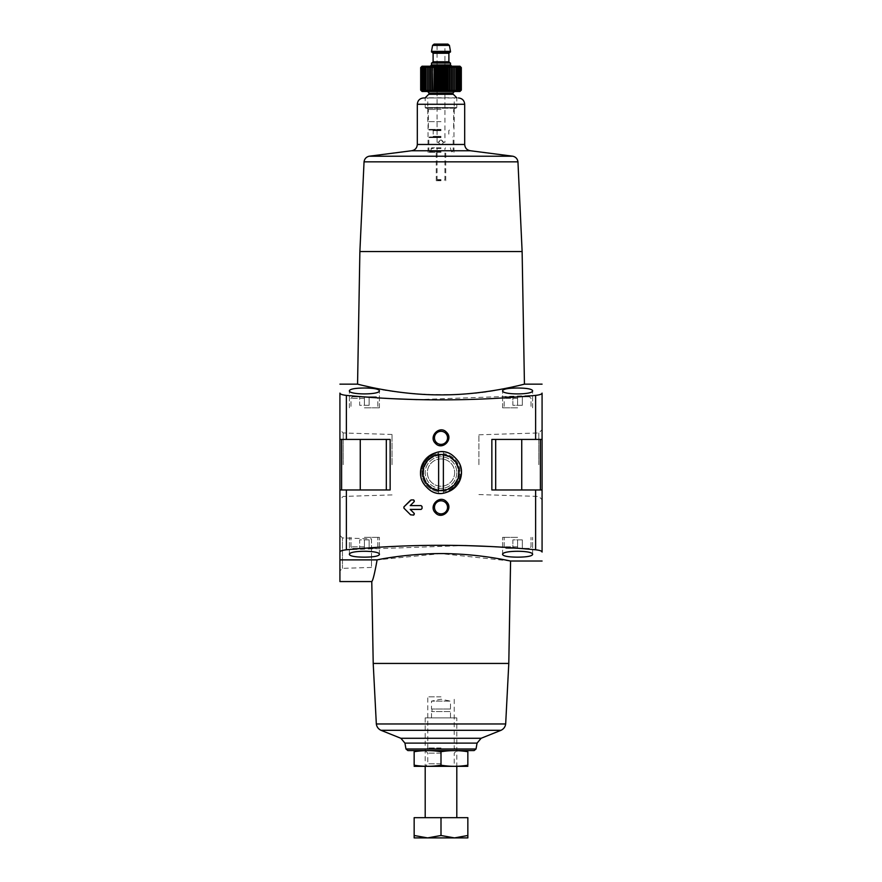 <?xml version="1.0" encoding="UTF-8"?>
<svg xmlns="http://www.w3.org/2000/svg" width="882" height="882" viewBox="0 0 882 882"><rect width="100%" height="100%" fill="white"/><g stroke="black" fill="none" stroke-linecap="round" stroke-linejoin="round"><path stroke-width="0.66" stroke-dasharray="4.41 3.31" d="M446.546 432.29L448.795 437.836C446.777 445.597 442.334 447.45 435.454 443.392C428.068 436.557 439.732 424.705 446.546 432.29M446.546 501.792L448.795 507.337C446.777 515.088 442.334 516.94 435.454 512.883C428.068 506.059 439.732 494.196 446.546 501.792M455.432 458.122C459.136 462.245 461.021 467.063 461.099 472.587C462.3 490.072 438.122 500.8 426.579 487.051C407.705 469.246 437.726 437.924 455.432 458.122M535.628 489.962L542.077 489.962L542.077 552.055C541.89 551.007 539.729 550.247 535.628 549.784L535.628 489.962L491.858 489.962L495.684 489.962L491.858 489.962L491.858 439.423L542.077 439.423L542.077 393.118C541.879 394.177 539.729 394.927 535.628 395.39L416.932 399.623M535.628 549.784L488.849 546.454M465.068 545.55L346.372 549.784C342.271 550.247 340.121 550.996 339.923 552.055L339.923 581.569M339.923 552.055L339.923 489.962L390.142 489.962L390.142 439.423L346.372 439.423L346.372 395.39L393.152 398.719M410.582 514.812L403.945 508.186L410.582 514.812A0.948 0.948 0 0 0 411.244 515.099L410.582 514.812A0.948 0.948 0 0 0 411.244 515.099L413.625 515.099A0.948 0.948 0 0 0 414.286 513.478L413.625 515.099A0.948 0.948 0 0 0 414.286 513.478L410.218 509.41L414.286 513.478L410.218 509.41L421.1 509.41A0.948 0.948 0 0 0 422.048 508.462L421.1 509.41A0.948 0.948 0 0 0 422.048 508.462L422.048 506.566A0.948 0.948 0 0 0 421.1 505.618L422.048 506.566A0.948 0.948 0 0 0 421.1 505.618L410.218 505.618L421.1 505.618L410.218 505.618L414.286 501.549A0.948 0.948 0 0 0 414.496 500.513M414.496 500.502A0.948 0.948 0 0 0 413.625 499.929L414.286 501.549A0.948 0.948 0 0 0 413.625 499.929L411.244 499.929A0.948 0.948 0 0 0 410.582 500.215L411.244 499.929A0.948 0.948 0 0 0 410.582 500.215L403.945 506.841L410.582 500.215M403.945 508.186L403.945 506.841A0.948 0.948 0 0 0 403.945 508.186A0.948 0.948 0 0 1 403.945 506.841M364.398 396.779L376.25 396.779L352.557 396.779L376.25 396.779L359.658 396.779L364.398 396.779L364.398 405.301L359.658 405.301L359.658 396.779L359.658 405.301L364.398 405.301L364.398 396.779L364.398 405.301L369.139 405.301L369.139 396.779L369.139 405.301L359.658 405.301L359.658 396.779L359.658 405.301L364.398 405.301L364.398 396.779M517.602 396.779L505.75 396.779L529.443 396.779L505.75 396.779L529.443 396.779L512.861 396.779L517.602 396.779L517.602 405.301L512.861 405.301L512.861 396.779L512.861 405.301L517.602 405.301L517.602 396.779L517.602 405.301L522.342 405.301L522.342 396.779L522.342 405.301L512.861 405.301L512.861 396.779L512.861 405.301L517.602 405.301L517.602 396.779M339.923 489.962L341.61 489.962L339.923 489.962L339.923 393.118C340.11 394.177 342.271 394.927 346.372 395.39M524.437 384.144L499.807 389.491C465.023 398.047 396.867 394.904 370.925 387.264M363.582 385.61L359.206 384.552M364.398 394.078C355.214 393.758 350.22 392.633 349.393 390.693C348.357 387.187 380.44 387.176 379.403 390.693C378.587 392.633 373.582 393.758 364.398 394.078M517.602 394.078C508.418 393.758 503.413 392.633 502.597 390.693C501.549 387.187 533.643 387.176 532.607 390.693C531.791 392.633 526.786 393.758 517.602 394.078M510.579 561.029L441 553.62L377.11 559.883C374.685 573.41 372.899 580.643 371.774 581.569C372.91 580.632 374.685 573.41 377.11 559.883L339.923 559.883L339.923 570.875L339.923 535.407L342.448 537.932L342.448 568.35L342.448 537.932L371.509 538.836L371.509 567.435L371.509 538.836M364.398 551.096C373.582 551.415 378.587 552.551 379.403 554.491C380.451 557.997 348.357 557.997 349.393 554.491C350.209 552.54 355.214 551.415 364.398 551.096M517.602 551.096C526.786 551.415 531.78 552.551 532.607 554.491C533.643 557.997 501.56 557.997 502.597 554.491C503.413 552.54 508.418 551.415 517.602 551.096M339.923 439.423L346.372 439.423M508.793 663.44L373.207 663.44M542.077 464.693L542.077 499.697L542.077 464.693M542.077 489.962L540.39 489.962L542.077 489.962L542.077 439.423L540.39 439.423L542.077 439.423M339.923 464.693L339.923 499.697L339.923 464.693M441 696.857L427.77 696.857L441 696.857M441 747.991L427.77 747.991L441 747.991M441 750.56L414.308 750.56L441 750.56M522.122 251.546L359.878 251.546M456.159 108.221L425.841 108.221L456.159 108.221L456.799 107.593L425.201 107.593L456.799 107.593L456.799 97.957L423.625 97.957M441 97.957L427.77 97.957L441 97.957M441 121.65L427.77 121.65L441 121.65M441 152.288L428.046 152.288L441 152.288M441 180.722L436.259 180.722L441 180.722M386.316 489.962L360.264 489.962L386.316 489.962L386.316 439.423L360.264 439.423L386.316 439.423M341.61 489.962L360.264 489.962L341.61 489.962L341.61 439.423M491.858 439.423L540.39 439.423L491.858 439.423M521.736 489.962L495.684 489.962L521.736 489.962L521.736 439.423M364.398 537.347L379.403 537.347L364.398 537.347M364.398 548.395L376.25 548.395L352.557 548.395L376.25 548.395L359.658 548.395L364.398 548.395L364.398 539.872L359.658 539.872L359.658 548.395L359.658 539.872L364.398 539.872L364.398 548.395L364.398 539.872L369.139 539.872L369.139 548.395L369.139 539.872L359.658 539.872L359.658 548.395L359.658 539.872L364.398 539.872L364.398 548.395M517.602 537.347L502.597 537.347L517.602 537.347M517.602 548.395L505.75 548.395L529.443 548.395L505.75 548.395L529.443 548.395L512.861 548.395L517.602 548.395L517.602 539.872L512.861 539.872L512.861 548.395L512.861 539.872L517.602 539.872L517.602 548.395L517.602 539.872L522.342 539.872L522.342 548.395L522.342 539.872L512.861 539.872L512.861 548.395L512.861 539.872L517.602 539.872L517.602 548.395M364.398 407.837L379.403 407.837L364.398 407.837M517.602 407.837L502.597 407.837L517.602 407.837M522.342 539.872L522.342 548.395L522.342 539.872L517.602 539.872L522.342 539.872M369.139 539.872L369.139 548.395L369.139 539.872L364.398 539.872L369.139 539.872M522.342 405.301L522.342 396.779L522.342 405.301L517.602 405.301L522.342 405.301M369.139 405.301L369.139 396.779L369.139 405.301L364.398 405.301L369.139 405.301M459.081 472.587A18.081 18.081 0 0 1 431.96 488.242A18.081 18.081 0 0 1 431.96 456.931A18.081 18.081 0 0 1 459.081 472.587A18.081 18.081 0 0 1 431.96 488.242A18.081 18.081 0 0 1 431.96 456.931A18.081 18.081 0 0 1 459.081 472.587A18.081 18.081 0 0 1 431.96 488.242A18.081 18.081 0 0 1 431.96 456.931A18.081 18.081 0 0 1 459.081 472.587M447.527 507.337A6.527 6.527 0 0 1 441 513.864A6.527 6.527 0 0 1 434.473 507.337A6.527 6.527 0 0 1 441 500.8A6.527 6.527 0 0 1 447.527 507.337A6.527 6.527 0 0 1 437.737 512.993A6.527 6.527 0 0 1 437.737 501.682A6.527 6.527 0 0 1 447.527 507.337A6.527 6.527 0 0 1 437.737 512.993A6.527 6.527 0 0 1 437.737 501.682A6.527 6.527 0 0 1 447.527 507.337M447.527 437.836A6.527 6.527 0 0 1 441 444.374A6.527 6.527 0 0 1 434.473 437.836A6.527 6.527 0 0 1 441 431.309A6.527 6.527 0 0 1 447.527 437.836A6.527 6.527 0 0 1 437.737 443.492A6.527 6.527 0 0 1 437.737 432.191A6.527 6.527 0 0 1 447.527 437.836A6.527 6.527 0 0 1 437.737 443.492A6.527 6.527 0 0 1 437.737 432.191A6.527 6.527 0 0 1 447.527 437.836M392.038 464.693L392.038 434.473L392.038 464.693M343.175 464.693L343.175 432.952L343.175 464.693M538.825 464.693L538.825 432.952L538.825 464.693M478.904 464.693L478.904 434.815L478.904 464.693M422.048 508.462L422.048 506.566L422.048 508.462M443.37 454.671L443.37 453.535A19.206 19.206 0 0 1 443.37 491.638L443.37 490.513M438.63 490.513L438.63 493.236A20.782 20.782 0 0 0 443.37 493.236L443.37 491.638A19.206 19.206 0 0 0 443.37 453.535L443.37 451.948A20.782 20.782 0 0 1 443.37 493.236L443.37 451.948L443.37 493.236A20.782 20.782 0 0 0 461.782 472.587A20.782 20.782 0 0 1 430.614 490.579A20.782 20.782 0 0 1 430.614 454.594A20.782 20.782 0 0 1 461.782 472.587A20.782 20.782 0 0 0 438.63 451.948L438.63 493.236A20.782 20.782 0 0 1 438.63 451.948A20.782 20.782 0 0 0 438.63 493.236L438.63 491.638A19.206 19.206 0 0 1 438.63 453.535L438.63 454.671M438.63 453.535L438.63 451.948L438.63 453.535A19.206 19.206 0 0 0 438.63 491.638L438.63 453.535M458.375 472.587A17.375 17.375 0 0 1 432.312 487.636A17.375 17.375 0 0 1 432.312 457.538A17.375 17.375 0 0 1 458.375 472.587A17.375 17.375 0 0 1 432.312 487.636A17.375 17.375 0 0 1 432.312 457.538A17.375 17.375 0 0 1 458.375 472.587A17.375 17.375 0 0 0 432.312 457.538A17.375 17.375 0 0 0 432.312 487.636A17.375 17.375 0 0 0 458.375 472.587A17.375 17.375 0 0 0 432.312 457.538A17.375 17.375 0 0 0 432.312 487.636A17.375 17.375 0 0 0 458.375 472.587M456.799 472.587A15.799 15.799 0 0 1 433.106 486.269A15.799 15.799 0 0 1 433.106 458.905A15.799 15.799 0 0 1 456.799 472.587A15.799 15.799 0 0 0 433.106 458.905A15.799 15.799 0 0 0 433.106 486.269A15.799 15.799 0 0 0 456.799 472.587M454.649 472.587A13.649 13.649 0 0 1 434.176 484.405A13.649 13.649 0 0 1 434.176 460.768A13.649 13.649 0 0 1 454.649 472.587A13.649 13.649 0 0 1 434.176 484.405A13.649 13.649 0 0 1 434.176 460.768A13.649 13.649 0 0 1 454.649 472.587A13.649 13.649 0 0 0 434.176 460.768A13.649 13.649 0 0 0 434.176 484.405A13.649 13.649 0 0 0 454.649 472.587A13.649 13.649 0 0 0 434.176 460.768A13.649 13.649 0 0 0 434.176 484.405A13.649 13.649 0 0 0 454.649 472.587M461.782 472.587A20.782 20.782 0 0 0 430.614 454.594A20.782 20.782 0 0 0 430.614 490.579A20.782 20.782 0 0 0 461.782 472.587M438.63 451.948A20.782 20.782 0 0 1 443.37 451.948L443.37 493.236A20.782 20.782 0 0 1 438.63 493.236L438.63 451.948M414.154 751.718C414.154 750.251 414.154 750.251 414.154 751.718L414.154 765.201C414.154 766.667 414.154 766.667 414.154 765.201C423.095 766.667 432.048 766.667 441 765.201C449.952 766.667 458.905 766.667 467.846 765.201C467.846 766.667 467.846 766.667 467.846 765.201L467.846 751.718C467.846 750.251 467.846 750.251 467.846 751.718C458.905 750.251 449.952 750.251 441 751.718C432.048 750.251 423.095 750.251 414.154 751.718M441 751.718L441 765.201M441 766.359L425.201 766.359L441 766.359M414.308 766.359L467.692 766.359M441 753.129L427.77 753.129L441 753.129M441 763.79L427.77 763.79L441 763.79M456.799 817.68L425.201 817.68L456.799 817.68M414.154 835.497L414.154 817.68L467.846 817.68L467.846 835.497L454.428 837.9L441 835.497L427.572 837.9L414.154 835.497L414.154 837.9L467.846 837.9L467.846 835.497M456.799 717.871L425.201 717.871L456.799 717.871L456.799 766.359L454.23 763.79L454.23 753.129L456.799 750.56L454.23 747.991L454.23 696.857M450.482 717.871L431.518 717.871L450.482 717.871L450.482 711.553L431.518 711.553L450.482 711.553M441 817.68L441 835.497M450.007 711.553L431.993 711.553L450.007 711.553L450.007 709.018L431.993 709.018L450.007 709.018M450.482 709.018L431.518 709.018L450.482 709.018L450.482 701.124L431.518 701.124L450.482 701.124L441 699.228L431.518 701.124L431.518 709.018M420.681 67.583L421.761 66.525L420.791 67.583L421.971 66.525L421.122 67.583L422.39 66.525L421.673 67.583L423.018 66.525L422.434 67.583L423.834 66.525L423.404 67.583L424.837 66.525L424.562 67.583L426.028 66.525L425.896 67.583L427.373 66.525L427.406 67.583L428.873 66.525L429.06 67.583L430.504 66.525L430.835 67.583L432.257 66.525L432.731 67.583L432.257 91.166L430.835 90.118L430.504 91.166L429.06 90.118L428.873 91.166L427.406 90.118L427.373 91.166L425.896 90.118L426.028 91.166L424.562 90.118L424.837 91.166L423.404 90.118L423.834 91.166L422.434 90.118L423.018 91.166L421.673 90.118L422.39 91.166L421.122 90.118L421.971 91.166L420.791 90.118L421.761 91.166L420.681 90.118M461.319 90.118L460.239 91.166L461.209 90.118L460.029 91.166L460.878 90.118L459.61 91.166L460.327 90.118L458.982 91.166L459.566 90.118L458.166 91.166L458.596 90.118L457.163 91.166L457.438 90.118L455.972 91.166L456.104 90.118L454.627 91.166L454.594 90.118L453.127 91.166L452.94 90.118L451.496 91.166L451.165 90.118L449.743 91.166L449.269 90.118L447.902 91.166L447.284 90.118L445.983 91.166L445.223 90.118L444.01 91.166L443.128 90.118L442.003 91.166L441 90.118L439.997 91.166L438.872 90.118L437.99 91.166L436.777 90.118L436.017 91.166L434.716 90.118L434.098 91.166L434.098 66.525L434.716 67.583L436.017 66.525L436.777 67.583L437.99 66.525L438.872 67.583L439.997 66.525L441 67.583L442.003 66.525L443.128 67.583L444.01 66.525L445.223 67.583L445.983 66.525L447.284 67.583L447.902 66.525L449.269 67.583L449.743 66.525L451.165 67.583L451.496 66.525L452.94 67.583L453.127 66.525L454.594 67.583L454.627 66.525L457.438 67.583L457.163 66.525L458.596 67.583L458.166 66.525L459.566 67.583L458.982 66.525L460.327 67.583L459.61 66.525L460.878 67.583L460.029 66.525L461.209 67.583L460.239 66.525L461.319 67.583M459.952 91.485L422.048 91.485M459.952 66.216L422.048 66.216M432.731 67.583L434.098 66.525M441 144.703C437.946 143.127 437.946 141.55 441 139.973C444.054 141.55 444.054 143.127 441 144.703C444.054 143.127 444.054 141.55 441 139.973C437.946 141.55 437.946 143.127 441 144.703M441 150.866L428.839 150.866L441 150.866M438.63 142.333C440.206 139.279 441.783 139.279 443.37 142.333L444.947 142.333L443.37 142.333L441 139.973L438.63 142.333L437.053 142.333L438.63 142.333M447.869 44.1L437.053 44.1L444.947 44.1L444.947 142.333M441 180.248L437.681 180.248L441 180.248M441 179.608L437.053 179.608L441 179.608M441 147.834L431.684 147.834L441 147.834M441 151.814L429.788 151.814L441 151.814M441 136.964L429.468 136.964L441 136.964M441 130.018L428.994 130.018L441 130.018M456.799 97.803L425.201 97.803M441 91.485L427.572 91.485L441 91.485M441 66.216L430.262 66.216L441 66.216M450.482 63.052L431.518 63.052M441 63.052L431.838 63.052L441 63.052M450.482 51.994L431.518 51.994M450.482 51.365L431.518 51.365M460.239 66.525L460.239 91.166L460.239 66.525M461.209 67.583L461.209 90.118M460.029 66.525L460.029 91.166L460.029 66.525M460.878 67.583L460.878 90.118M459.61 66.525L459.61 91.166L459.61 66.525M460.327 67.583L460.327 90.118M458.982 66.525L458.982 91.166L458.982 66.525M459.566 67.583L459.566 90.118M458.166 66.525L458.166 91.166L458.166 66.525M458.596 67.583L458.596 90.118M457.163 66.525L457.163 91.166L457.163 66.525M457.438 67.583L457.438 90.118M455.972 66.525L455.972 91.166L455.972 66.525M456.104 67.583L456.104 90.118M454.627 66.525L454.627 91.166M454.594 67.583L454.594 90.118M453.127 66.525L453.127 91.166M452.94 67.583L452.94 90.118M451.496 66.525L451.496 91.166M451.165 67.583L451.165 90.118M449.743 66.525L449.743 91.166M449.269 67.583L449.269 90.118M447.902 66.525L447.902 91.166M447.284 67.583L447.284 90.118M445.983 66.525L445.983 91.166M445.223 67.583L445.223 90.118M444.01 66.525L444.01 91.166M443.128 67.583L443.128 90.118M442.003 66.525L442.003 91.166M441 67.583L441 90.118M439.997 66.525L439.997 91.166M438.872 67.583L438.872 90.118M437.99 66.525L437.99 91.166M436.777 67.583L436.777 90.118M436.017 66.525L436.017 91.166M434.716 67.583L434.716 90.118M432.257 66.525L432.257 91.166M430.835 67.583L430.835 90.118M430.504 66.525L430.504 91.166M429.06 67.583L429.06 90.118M428.873 66.525L428.873 91.166M427.406 67.583L427.406 90.118M427.373 66.525L427.373 91.166M425.896 67.583L425.896 90.118M426.028 66.525L426.028 91.166L426.028 66.525M424.562 67.583L424.562 90.118M424.837 66.525L424.837 91.166L424.837 66.525M423.404 67.583L423.404 90.118M423.834 66.525L423.834 91.166L423.834 66.525M422.434 67.583L422.434 90.118M423.018 66.525L423.018 91.166L423.018 66.525M421.673 67.583L421.673 90.118M422.39 66.525L422.39 91.166L422.39 66.525M421.122 67.583L421.122 90.118M421.971 66.525L421.971 91.166L421.971 66.525M420.791 67.583L420.791 90.118M421.761 66.525L421.761 91.166L421.761 66.525M346.372 549.784L346.372 489.962M535.628 439.423L535.628 395.39M476.026 748.994L405.974 748.994M477.063 743.118L404.937 743.118M481.12 738.278L400.88 738.278M501.009 730.307L380.991 730.307M505.673 723.968L376.327 723.968M517.955 161.847L364.046 161.847M512.817 156.213L369.183 156.213M470.558 150.767L411.442 150.767M464.693 144.472L417.307 144.472M464.693 104.274L417.307 104.274M360.264 489.962L360.264 439.423M495.684 489.962L495.684 439.423M540.39 489.962L540.39 439.423M364.398 546.818L350.97 546.818L364.398 546.818M517.602 546.818L504.173 546.818L517.602 546.818M364.398 398.355L350.97 398.355L364.398 398.355M517.602 398.355L504.173 398.355L517.602 398.355M441 137.603L428.839 137.603L441 137.603M441 148.463L431.044 148.463L441 148.463M441 151.186L431.044 151.186L441 151.186M441 136.335L433.183 136.335L441 136.335M441 130.646L433.183 130.646L441 130.646M441 129.389L428.365 129.389L441 129.389M441 109.489L428.365 109.489L441 109.489M453.304 94.308L428.696 94.308M452.841 93.194L429.159 93.194M452.841 93.062L429.159 93.062M450.482 64.948L431.518 64.948M448.894 61.784L433.106 61.784M448.894 53.262L433.106 53.262M449.423 45.401L432.577 45.401M425.201 717.871L425.201 766.359L427.77 763.79L427.77 753.129L425.201 750.56L427.77 747.991L427.77 696.857M454.23 121.65L454.23 97.957M427.77 121.65L427.77 97.957M453.954 152.288L453.954 121.65M428.046 152.288L428.046 121.65M445.741 180.722L445.741 152.288M436.259 180.722L436.259 152.288M379.403 554.491L379.403 537.347L379.403 554.491M349.393 554.491L349.393 537.347L349.393 554.491M377.827 546.818L377.827 537.347L377.827 546.818L376.25 548.395L377.827 546.818M350.97 546.818L350.97 537.347L350.97 546.818L352.557 548.395L350.97 546.818M532.607 554.491L532.607 537.347L532.607 554.491M502.597 554.491L502.597 537.347L502.597 554.491M531.03 546.818L531.03 537.347L531.03 546.818L529.443 548.395L531.03 546.818M504.173 546.818L504.173 537.347L504.173 546.818L505.75 548.395L504.173 546.818M379.403 407.837L379.403 390.693L379.403 407.837M349.393 407.837L349.393 390.693L349.393 407.837M350.97 398.355L352.557 396.779L350.97 398.355L350.97 407.837L350.97 398.355M377.827 398.355L376.25 396.779L377.827 398.355L377.827 407.837L377.827 398.355M532.607 407.837L532.607 390.693L532.607 407.837M502.597 407.837L502.597 390.693L502.597 407.837M504.173 398.355L505.75 396.779L504.173 398.355L504.173 407.837L504.173 398.355M531.03 398.355L529.443 396.779L531.03 398.355L531.03 407.837L531.03 398.355M392.038 434.473L343.175 432.952L339.923 429.688M392.038 494.912L343.175 496.434L339.923 499.697M478.904 494.559L538.825 496.434L542.077 499.697M478.904 434.815L538.825 432.952L542.077 429.688M371.509 567.435L342.448 568.35L339.923 570.875M431.518 717.871L431.518 711.553M431.993 711.553L431.993 709.018M452.212 151.814L453.161 150.866L453.161 137.603L452.532 136.964M429.788 151.814L428.839 150.866L428.839 137.603L429.468 136.964M437.053 142.333L437.053 44.1M444.319 180.248L444.947 179.608L444.947 148.463L445.575 147.834M437.681 180.248L437.053 179.608L437.053 148.463L436.425 147.834M430.416 151.814L431.684 147.834M451.584 151.814L450.316 147.834M432.555 130.018L433.183 130.646L433.183 136.335L432.555 136.964M449.445 130.018L448.817 130.646L448.817 136.335L449.445 136.964M427.097 108.221L428.365 109.489L428.365 129.389L428.994 130.018M454.903 108.221L453.635 109.489L453.635 129.389L453.006 130.018M425.841 108.221L425.201 107.593L425.201 97.957"/><path stroke-width="1.32" d="M488.849 546.454L465.068 545.55M393.152 398.719L416.932 399.623M421.1 505.618L422.048 506.566L422.048 508.462L421.1 509.41L410.218 509.41L414.286 513.478L413.625 515.099L410.582 514.812L403.945 508.186L403.945 506.841L411.244 499.929L413.625 499.929L414.286 501.549L410.218 505.618L421.1 505.618M446.546 501.792C439.743 494.196 428.068 506.048 435.454 512.883C442.235 520.457 453.943 508.638 446.546 501.792M377.11 559.883C374.685 573.41 372.899 580.643 371.774 581.569C372.91 580.632 374.685 573.41 377.11 559.883C389.271 557.248 423.592 552.165 455.101 553.929C486.743 555.307 511.141 561.272 510.579 561.029C511.086 561.261 486.688 555.296 455.09 553.929C423.614 552.165 389.227 557.259 377.11 559.883L339.923 559.883L339.923 552.055C340.11 551.007 342.271 550.247 346.372 549.784C409.446 543.808 472.532 543.808 535.628 549.784C539.729 550.247 541.879 550.996 542.077 552.055L542.077 489.962L491.858 489.962L491.858 439.423L535.628 439.423L535.628 395.39C472.554 401.365 409.469 401.365 346.372 395.39C342.271 394.927 340.121 394.177 339.923 393.118L339.923 439.423L346.372 439.423L346.372 395.39M346.372 549.784L346.372 489.962L390.142 489.962L390.142 439.423L346.372 439.423M455.432 458.122C437.759 437.924 407.705 469.246 426.568 487.04C444.175 507.227 474.329 475.993 455.432 458.122M446.546 432.29C439.743 424.705 428.068 436.557 435.454 443.381C442.235 450.967 453.943 439.148 446.546 432.29M517.602 388.014C508.44 388.091 503.435 388.984 502.597 390.693C501.516 394.971 533.676 394.982 532.607 390.693C531.769 388.984 526.763 388.091 517.602 388.014M364.398 388.014C355.237 388.091 350.231 388.984 349.393 390.693C348.324 394.971 380.473 394.982 379.403 390.693C378.565 388.984 373.56 388.091 364.398 388.014M542.077 489.962L542.077 393.118C541.89 394.177 539.729 394.927 535.628 395.39M370.925 387.264L363.582 385.61M359.206 384.552L357.574 384.144C356.548 383.78 396.36 395.158 441.232 394.871C486.07 395.07 525.407 383.78 524.437 384.144L542.077 384.144M517.602 557.159C526.763 557.082 531.769 556.189 532.607 554.491C533.676 550.203 501.527 550.203 502.597 554.491C503.435 556.189 508.44 557.082 517.602 557.159M364.398 557.159C373.56 557.082 378.565 556.189 379.403 554.491C380.484 550.203 348.324 550.203 349.393 554.491C350.231 556.189 355.237 557.082 364.398 557.159M542.077 439.423L535.628 439.423M474.152 750.56L407.848 750.56L474.152 750.56L476.026 748.994L405.974 748.994L404.937 743.118L477.063 743.118L481.12 738.278L400.88 738.278L380.991 730.307C378.323 729.017 376.768 726.911 376.327 723.968L373.207 663.44L508.793 663.44L510.579 561.029L542.077 561.029M373.207 663.44L371.774 581.569L339.923 581.569L339.923 535.407M339.923 552.055L339.923 439.423M346.372 489.962L339.923 489.962M357.563 384.144L359.878 251.546L522.122 251.546L524.437 384.144M359.878 251.546L364.046 161.847C364.509 158.826 366.217 156.952 369.183 156.213L411.442 150.767L470.558 150.767C466.964 150.194 465.001 148.099 464.693 144.472L417.307 144.472L417.307 104.274C417.682 100.438 419.788 98.332 423.625 97.957L425.201 97.957M453.767 459.798A18.081 18.081 0 0 1 436.325 490.05A18.081 18.081 0 0 1 425.345 463.557A18.081 18.081 0 0 1 453.767 459.798M445.619 502.718A6.527 6.527 0 0 1 439.313 513.644A6.527 6.527 0 0 1 435.344 504.074A6.527 6.527 0 0 1 445.619 502.718M445.619 433.227A6.527 6.527 0 0 1 439.313 444.153A6.527 6.527 0 0 1 435.344 434.572A6.527 6.527 0 0 1 445.619 433.227M410.582 500.215L403.945 506.841M403.945 508.186L410.582 514.812M443.37 490.513L443.37 454.671M438.63 454.671L438.63 490.513M414.154 751.718C414.154 750.251 414.154 750.251 414.154 751.718C423.095 750.251 432.048 750.251 441 751.718C449.952 750.251 458.905 750.251 467.846 751.718C467.846 750.251 467.846 750.251 467.846 751.718L467.846 765.201C467.846 766.667 467.846 766.667 467.846 765.201C458.905 766.667 449.952 766.667 441 765.201C432.048 766.667 423.095 766.667 414.154 765.201C414.154 766.667 414.154 766.667 414.154 765.201L414.154 751.718M441 751.718L441 765.201M467.846 766.315L414.154 766.315M467.846 835.497L467.846 817.68L414.154 817.68L414.154 835.497L427.572 837.9L441 835.497L454.428 837.9L467.846 835.497L467.846 837.9L414.154 837.9L414.154 835.497M456.799 817.68L456.799 766.359M441 817.68L441 835.497M420.681 90.118L421.761 91.166L420.791 90.118L421.971 91.166L421.122 90.118L422.39 91.166L421.673 90.118L423.018 91.166L422.434 90.118L423.834 91.166L423.404 90.118L424.837 91.166L424.562 90.118L426.028 91.166L425.896 90.118L427.373 91.166L427.406 90.118L428.873 91.166L429.06 90.118L430.504 91.166L430.835 90.118L432.257 91.166L432.731 90.118L434.098 91.166L432.731 90.118L432.257 66.525L430.835 67.583L430.504 66.525L429.06 67.583L428.873 66.525L427.406 67.583L427.373 66.525L425.896 67.583L426.028 66.525L424.562 67.583L424.837 66.525L423.404 67.583L423.834 66.525L422.434 67.583L423.018 66.525L421.673 67.583L422.39 66.525L421.122 67.583L421.971 66.525L420.791 67.583L421.761 66.525L420.681 67.583L420.681 90.118L422.048 91.485L459.952 91.485L461.319 90.118L460.239 91.166L461.209 90.118L460.029 91.166L460.878 90.118L459.61 91.166L460.327 90.118L458.982 91.166L459.566 90.118L458.166 91.166L458.596 90.118L457.163 91.166L457.438 90.118L455.972 91.166L456.104 90.118L454.627 91.166L454.594 90.118L453.127 91.166L452.94 90.118L451.496 91.166L451.165 90.118L449.743 91.166L449.269 90.118L447.902 91.166L447.284 90.118L445.983 91.166L445.223 90.118L444.01 91.166L443.128 90.118L442.003 91.166L441 90.118L439.997 91.166L438.872 90.118L437.99 91.166L436.777 90.118L436.017 91.166L434.716 90.118L434.098 91.166L434.098 66.525L432.731 67.583M420.681 67.583L422.048 66.216L459.952 66.216L461.319 67.583L460.239 66.525L461.209 67.583L460.029 66.525L460.878 67.583L459.61 66.525L460.327 67.583L458.982 66.525L459.566 67.583L458.166 66.525L458.596 67.583L457.163 66.525L457.438 67.583L455.972 66.525L456.104 67.583L454.627 66.525L454.594 67.583L453.127 66.525L452.94 67.583L451.496 66.525L451.165 67.583L449.743 66.525L449.269 67.583L447.902 66.525L447.284 67.583L445.983 66.525L445.223 67.583L444.01 66.525L443.128 67.583L442.003 66.525L441 67.583L439.997 66.525L438.872 67.583L437.99 66.525L436.777 67.583L436.017 66.525L434.716 67.583L434.098 66.525M450.482 51.365L450.482 51.994L431.518 51.994L431.518 51.365L450.482 51.365L449.423 45.401L432.577 45.401L434.131 44.1L444.947 44.1M450.482 64.948L431.518 64.948L431.518 63.052L450.482 63.052L450.482 64.948L451.738 66.216M434.131 44.1L447.869 44.1L449.423 45.401M461.319 67.583L461.319 90.118M420.791 67.583L420.791 90.118M421.122 67.583L421.122 90.118M421.673 67.583L421.673 90.118M422.434 67.583L422.434 90.118M423.404 67.583L423.404 90.118M424.562 67.583L424.562 90.118M425.896 67.583L425.896 90.118M427.373 66.525L427.373 91.166M427.406 67.583L427.406 90.118M428.873 66.525L428.873 91.166M429.06 67.583L429.06 90.118M430.504 66.525L430.504 91.166M430.835 67.583L430.835 90.118M432.257 66.525L432.257 91.166M434.716 67.583L434.716 90.118M436.017 66.525L436.017 91.166M436.777 67.583L436.777 90.118M437.99 66.525L437.99 91.166M438.872 67.583L438.872 90.118M439.997 66.525L439.997 91.166M441 67.583L441 90.118M442.003 66.525L442.003 91.166M443.128 67.583L443.128 90.118M444.01 66.525L444.01 91.166M445.223 67.583L445.223 90.118M445.983 66.525L445.983 91.166M447.284 67.583L447.284 90.118M447.902 66.525L447.902 91.166M449.269 67.583L449.269 90.118M449.743 66.525L449.743 91.166M451.165 67.583L451.165 90.118M451.496 66.525L451.496 91.166M452.94 67.583L452.94 90.118M453.127 66.525L453.127 91.166M454.594 67.583L454.594 90.118M454.627 66.525L454.627 91.166M456.104 67.583L456.104 90.118M457.438 67.583L457.438 90.118M458.596 67.583L458.596 90.118M459.566 67.583L459.566 90.118M460.327 67.583L460.327 90.118M460.878 67.583L460.878 90.118M461.209 67.583L461.209 90.118M535.628 549.784L535.628 489.962M380.991 730.307L501.009 730.307C503.677 729.017 505.232 726.911 505.673 723.968L508.793 663.44M376.327 723.968L505.673 723.968M364.046 161.847L517.955 161.847C517.491 158.826 515.783 156.952 512.817 156.213L470.558 150.767M369.183 156.213L512.817 156.213M417.307 104.274L464.693 104.274C464.318 100.438 462.212 98.332 458.375 97.957M386.316 489.962L386.316 439.423M360.264 489.962L360.264 439.423M341.61 489.962L341.61 439.423M495.684 489.962L495.684 439.423M540.39 489.962L540.39 439.423M521.736 489.962L521.736 439.423M453.304 94.308L452.841 93.194L429.159 93.194L428.696 94.308L453.304 94.308L456.799 97.803M429.159 93.194L452.841 93.062L454.428 91.485M431.838 63.052L433.106 61.784L448.894 61.784L450.162 63.052M433.106 61.784L433.106 53.262L448.894 53.262L450.162 51.994M339.923 384.144L357.574 384.144M405.974 748.994L407.848 750.56M476.026 748.994L477.063 743.118M400.88 738.278L404.937 743.118M481.12 738.278L501.009 730.307M522.122 251.546L517.955 161.847M417.307 144.472C416.999 148.099 415.036 150.194 411.442 150.767M464.693 144.472L464.693 104.274M425.201 817.68L425.201 766.359M428.696 94.308L425.201 97.803M429.159 93.062L427.572 91.485M431.518 64.948L430.262 66.216M448.894 61.784L448.894 53.262M433.106 53.262L431.838 51.994M432.577 45.401L431.518 51.365"/></g></svg>
